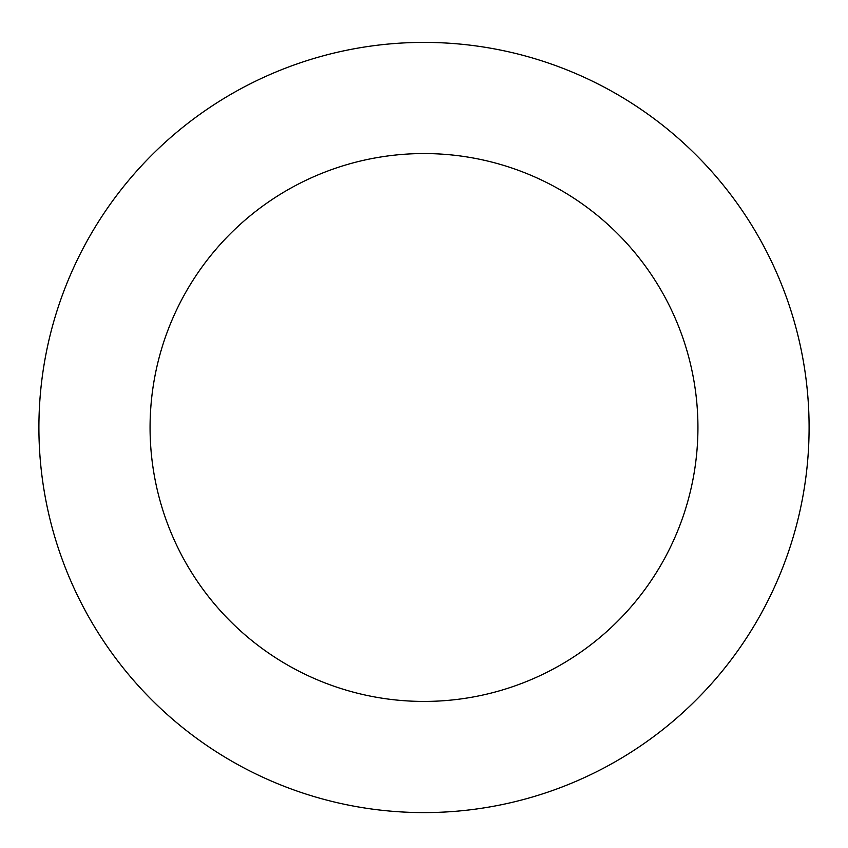 <?xml version="1.0" encoding="UTF-8"?>
<svg xmlns="http://www.w3.org/2000/svg" width="848" height="848" viewBox="0 0 848 848"><rect width="100%" height="100%" fill="white"/><g stroke="black" fill="none" stroke-linecap="round" stroke-linejoin="round"><path stroke-width="1.27" d="M133.072 175.186A385.098 385.098 0 0 0 350.955 805.6A385.098 385.098 0 0 0 787.972 301.697A385.098 385.098 0 0 0 133.072 175.186M217.056 248.019A273.925 273.925 0 0 0 372.039 696.452A273.925 273.925 0 0 0 682.905 338.013A273.925 273.925 0 0 0 217.056 248.019"/></g></svg>
